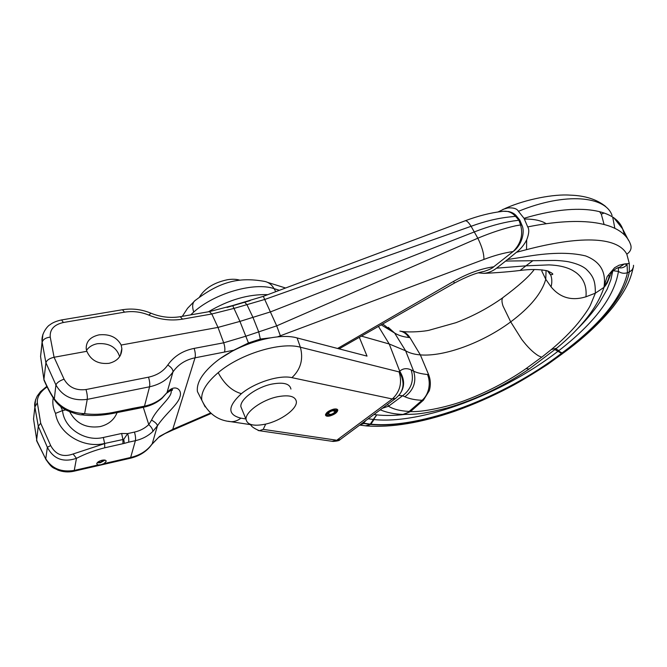 <?xml version="1.0" encoding="UTF-8"?>
<svg xmlns="http://www.w3.org/2000/svg" width="667" height="667" viewBox="0 0 667 667"><rect width="100%" height="100%" fill="white"/><g stroke="black" fill="none" stroke-linecap="round" stroke-linejoin="round"><path stroke-width="1" d="M333.075 409.88C329.273 411.055 327.163 412.598 326.722 414.515C326.955 415.474 328.122 415.733 330.232 415.299C334.025 414.132 336.135 412.581 336.568 410.664L333.075 409.88M333.367 409.338C328.806 410.739 326.263 412.598 325.738 414.899C326.013 416.041 327.414 416.358 329.957 415.833C334.5 414.432 337.035 412.581 337.552 410.272C337.285 409.138 335.885 408.829 333.367 409.338M239.912 280.207C236.485 279.123 232.341 278.964 227.472 279.723C214.215 282.533 204.936 288.219 199.625 296.79M277.489 396.765C261.964 399.892 245.089 412.139 246.048 419.376C247.224 424.904 253.685 426.496 265.449 424.145C280.815 420.852 297.349 408.863 296.356 401.509C295.289 396.223 289.003 394.639 277.489 396.765M242.121 409.746L240.87 406.695C239.853 399.333 256.587 387.068 272.061 384.05C283.525 382.016 289.82 383.692 290.937 389.069M332.616 410.755C330.04 411.547 328.598 412.598 328.306 413.907L330.69 414.44C333.267 413.64 334.701 412.59 334.992 411.289L332.616 410.755M332.791 410.43C329.748 411.364 328.056 412.598 327.714 414.14L330.515 414.757C333.55 413.823 335.243 412.59 335.584 411.055L332.791 410.43M104.102 460.013L100.442 462.206L97.832 462.148M97.157 462.806L100.325 462.756L105.027 460.13M329.882 415.975C327.239 416.516 325.779 416.183 325.496 414.991C326.038 412.59 328.681 410.664 333.433 409.196C336.06 408.671 337.519 408.996 337.794 410.18C337.26 412.573 334.617 414.507 329.882 415.975M359.321 337.302L367.025 356.12L297.098 337.944C277.23 332.024 235.951 344.405 213.882 363.473C201.884 373.837 196.39 383.2 197.407 391.546L200.992 398.599M208.454 311.772C228.656 299.8 248.399 294.089 267.684 294.639M265.708 424.087L263.207 429.373L259.33 430.707L258.129 430.507M546.081 270.51L545.756 279.265C541.862 293.121 530.182 307.32 510.705 321.878C482.833 342.621 444.347 356.895 420.352 354.894C414.39 354.427 409.48 353.06 405.619 350.792L389.228 343.989L361.397 336.11M612.089 215.533C605.844 196.273 565.866 191.846 518.442 211.314C517.017 208.663 513.473 207.545 507.812 207.946L505.878 208.146L497.924 212.014M507.812 207.954L502.868 209.405M599.583 211.639L601.301 214.149L604.052 224.345M604.177 213.015L601.301 214.14M518.442 211.314L524.029 218.317L527.73 226.922C529.39 229.448 529.039 233.775 526.68 239.903L526.521 249.65L516.475 252.284C520.744 248.991 524.145 244.864 526.672 239.895M624.562 234.959L622.644 228.914C615.024 207.829 575.121 202.901 524.029 218.317M595.364 293.18C595.239 282.483 594.514 276.997 585.851 268.851C582.149 265.9 576.58 263.59 569.134 261.914C566.533 261.272 557.612 260.297 553.352 260.447L505.636 261.064L507.545 259.53L523.078 257.112C548.933 252.46 569.785 252.059 585.626 255.928C599.816 261.406 606.003 271.344 604.177 285.726L604.152 285.901C607.112 282.825 608.796 279.34 609.204 275.438M585.959 296.79L595.356 293.18L603.985 287.352M603.994 287.369L604.152 285.901M478.164 272.845L483.9 273.362C491.421 273.078 506.978 272.086 520.06 270.46L525.904 265.841L496.54 268.167L505.636 261.064M507.545 259.53L516.466 252.284M604.177 285.726L607.228 276.488L614.615 267.717L619.126 265.199L624.487 263.957L619.226 267.442M618.309 267.6L618.467 267.659C621.694 268.442 624.562 267.409 627.08 264.574L624.504 263.957L629.306 263.523L629.306 271.953M526.521 249.65C577.03 236.485 616.858 235.551 626.813 254.185L629.306 263.523M483.9 273.362C488.377 272.945 492.588 271.211 496.54 268.167M527.73 226.913C580.874 216.15 621.927 221.094 630.398 244.039C631.982 248.032 630.782 251.417 626.822 254.185M524.354 219.059C532.249 218.968 538.644 220.018 543.555 222.228L546.365 223.753M387.719 404.294L388.502 406.236C393.363 409.238 400.242 410.972 409.146 411.439L422.103 400.283L423.403 400.2L429.323 390.654C430.865 385.101 430.632 379.765 428.631 374.646L420.352 354.894L409.922 337.569C407.47 333.733 404.344 331.599 400.534 331.174M399.85 331.057C403.527 331.657 406.536 333.808 408.863 337.485C403.193 336.885 398.449 335.393 394.614 333.025L381.065 324.754M409.913 337.569L408.863 337.485M542.138 269.852L541.854 271.194L545.756 279.265L551.075 286.86C560.088 297.807 571.702 301.125 585.909 296.807M614.857 228.314L612.673 216.958M384.667 325.396L392.079 331.532M382.358 408.271L388.502 406.236L402.635 395.756L404.877 396.765C409.68 398.891 415.416 400.058 422.103 400.283C425.413 397.424 427.614 393.53 428.714 388.611C429.698 383.658 429.298 378.956 427.522 374.504C421.794 373.962 417.167 372.861 413.64 371.194L405.619 350.792L394.614 333.025L388.252 327.33M595.356 293.18L590.387 305.236C588.728 308.813 584.609 314.782 578.031 323.145C570.677 331.958 561.781 340.754 551.351 349.533L556.62 348.241C581.757 327.414 597.549 307.137 603.985 287.394C606.745 284.4 608.404 280.932 608.979 277.005M575.838 330.473C585.501 321.052 593.463 311.664 599.741 302.293L607.17 289.253L610.839 279.857L612.698 271.277M368.192 418.776L373.995 419.56C422.036 424.445 502.093 394.355 557.87 351.392L558.904 350.6C594.572 322.92 614.415 296.523 618.426 271.419L613.24 270.735M554.944 349.616L561.506 353.36L562.014 352.968C600.008 324.812 621.819 298.049 627.447 272.686C624.295 273.77 621.294 273.345 618.426 271.419L618.376 267.575M611.264 272.928L607.145 283.15M627.08 264.574L627.447 272.686L629.289 271.961C632.241 270.443 633.65 268.217 633.517 265.283M551.351 349.533L541.696 357.245L538.411 355.778M541.521 357.295L526.188 368.517C511.564 378.931 489.478 391.179 467.45 399.516C449.808 406.57 423.053 412.281 410.622 411.564M410.522 411.564L403.635 414.465L401.567 414.357M373.995 419.56L370.894 424.195C420.952 428.964 503.51 397.832 561.506 353.36L561.681 353.418C598.007 327.097 625.029 296.24 629.273 271.969L632.091 269.993L633.417 267.1M563.206 353.11L561.014 353.944C503.318 398.007 420.61 429.256 370.61 424.454L365.624 425.846M532.958 260.63L525.904 265.841L548.941 264.891C558.688 265.241 566.608 267.092 572.703 270.443L575.854 272.453C583.567 278.147 586.935 286.285 585.951 296.882M423.403 400.2L410.53 411.556L402.993 414.415L401.342 414.34M362.498 423.003L370.268 424.137L373.395 419.501M428.631 374.646L427.522 374.504M366.025 425.888L370.61 424.454L362.148 423.262M548.424 271.161L550.792 275.246C552.051 278.656 552.151 282.525 551.075 286.86M409.146 411.439L410.597 411.564M398.758 395.406L402.635 395.756C411.406 388.919 414.257 380.315 411.189 369.943C406.895 367.917 403.068 368.326 399.708 371.177C404.811 379.356 404.869 386.96 399.892 393.997M395.264 398.691L340.387 439.411L336.777 440.228L392.304 398.983L395.689 398.374L398.808 395.339C401.501 392.221 402.918 388.544 403.068 384.317C403.018 379.431 401.117 374.345 399.099 371.911C402.343 382.641 400.075 391.662 392.304 398.983L291.904 377.655C279.615 374.687 254.994 382.391 241.396 393.672C227.505 406.545 227.339 414.707 240.895 418.159L245.865 418.934M97.991 464.982L100.925 464.741L104.152 463.565L106.203 461.222C105.986 460.08 104.569 459.763 101.968 460.255C98.824 461.139 97.065 462.339 96.698 463.857L97.991 464.982L74.254 470.435L76.472 458.337C63.223 462.715 53.518 459.038 47.357 447.307L38.277 426.246L40.704 423.262L37.344 402.835C36.868 397.132 40.12 391.821 47.107 386.91M69.71 411.772C76.03 423.528 86.151 428.472 100.075 426.613C108.513 424.537 114.199 419.835 117.125 412.506M119.668 356.628C116.5 347.123 109.063 342.821 97.365 343.713C92.571 344.647 88.961 346.857 86.543 350.35M86.852 351.292C90.845 360.355 98.241 364.365 109.021 363.323C117.459 361.18 121.736 356.261 121.853 348.591L121.169 345.039C116.975 337.219 109.58 333.825 98.983 334.867C90.17 336.943 85.918 341.629 86.235 348.908L86.852 351.292L54.077 357.262C49.441 358.354 46.723 360.188 45.923 362.773L55.92 384.951C56.853 382.691 59.571 380.765 64.065 379.181L54.077 357.262L50.242 337.093C49.65 329.531 54.027 324.662 63.382 322.495L124.504 312.173C132.825 310.872 140.92 311.848 148.774 315.091L150.959 313.207C160.589 317.125 170.352 318.292 180.24 316.7L182.516 319.143C171.144 321.01 159.897 319.66 148.774 315.091M249.5 300.825L228.031 307.112M232.641 305.553L209.43 311.606L211.806 313.99L234.234 308.337L264.999 299.383L471.085 226.296C484.817 221.269 497.949 218.126 510.472 216.858L515.483 216.308L518.943 220.218L513.29 220.977C501.117 222.886 488.177 226.522 474.47 231.866L270.627 311.839L239.937 321.402L218.001 327.405L121.169 345.039M131.833 409.446L133.058 408.312L144.472 406.178L149.566 386.793C159.855 384.551 167.65 379.606 172.953 371.961C178.156 364.49 185.509 359.771 195.039 357.812L234.375 350.108M515.716 225.771L520.585 224.946L518.943 220.218L519.826 220.193L516.6 216.175L515.483 216.308C511.881 212.298 507.554 210.655 502.484 211.381C490.637 212.748 478.189 215.883 465.132 220.802C466.6 220.443 468.576 222.278 471.085 226.296L477.822 238.211C491.321 232.575 503.952 228.431 515.716 225.771M65.758 409.897L62.54 410.555C63.899 428.106 85.026 442.038 103.343 437.477L104.636 443.472C83.083 448.799 58.354 433.375 55.528 413.39L62.54 410.555L60.689 406.595M483.483 271.544L483.959 271.452C476.113 272.87 466.291 276.738 454.494 283.041L453.502 281.424L337.585 348.466M453.502 281.424C467.442 273.537 480.84 268.659 493.697 266.8L513.148 251.517C504.119 252.818 494.38 255.461 483.925 259.438C484.009 253.677 481.974 246.607 477.822 238.211L276.697 325.855L263.307 296.34L465.049 220.835M277.397 336.893L483.925 259.438M483.959 271.452C489.178 269.776 492.421 268.226 493.697 266.8M513.148 251.517L513.181 251.492C520.827 243.755 523.295 234.909 520.585 224.946L521.919 225.146L519.826 220.193M513.181 251.492C521.294 245.806 525.404 232.416 521.919 225.146M516.6 216.175C514.857 213.907 512.181 212.348 508.571 211.514L503.368 211.272M128.606 442.188L124.354 443.372L123.745 439.345L104.636 443.472L123.745 439.345L127.647 433.592C128.673 437.177 128.989 440.045 128.606 442.188L135.393 440.679C142.254 439.094 148.057 436.035 152.793 431.507L157.42 425.804L152.268 443.68C147.482 450.517 140.395 455.086 130.999 457.395L104.152 463.565M104.719 447.799C94.839 450.258 85.426 453.768 76.472 458.337L73.112 453.985L104.661 443.622L104.719 447.799L124.354 443.372M46.231 460.047L36.585 440.287L38.277 426.246L34.867 407.07L35.543 399.716M40.704 423.262L50.675 445.556L47.357 447.307L45.781 458.746C51.776 468.567 61.264 472.461 74.254 470.435L73.82 471.244L130.449 458.221L135.393 440.679C135.801 438.536 135.484 435.676 134.459 432.091C140.087 430.815 144.856 428.314 148.774 424.579L151.567 420.093C157.37 407.279 172.903 397.123 171.085 390.52L170.952 389.937M44.731 381.316L43.914 379.456L45.923 362.815L42.163 342.371C42.888 339.503 45.581 337.744 50.242 337.093M41.688 346.607L40.57 356.486L43.914 379.456C47.224 387.085 50.609 393.447 54.052 398.541C61.131 407.979 71.319 413.015 84.634 413.657C92.996 414.799 102.284 414.44 112.506 412.565L133.058 408.312M143.713 407.229L144.472 406.178C151.642 404.619 157.637 401.734 162.465 397.515L167 392.621C174.462 383.508 182.758 389.361 179.89 396.965C177.997 404.569 165.474 413.74 157.42 425.804C157.229 424.137 155.278 422.228 151.567 420.093M81.291 414.791L84.634 413.657L87.244 399.383C72.936 401.192 62.498 396.381 55.92 384.951L54.244 399.475C50.684 394.147 47.24 387.635 43.914 379.94M224.512 352.118C225.179 349.575 224.904 346.473 223.687 342.805L246.04 336.143L276.697 325.855L280.365 335.759M152.159 443.939L159.63 436.335L172.745 429.34L195.039 357.812C195.623 355.261 195.323 352.118 194.13 348.399C182.783 350.675 174.004 356.211 167.784 365.016C171.436 367.35 173.162 369.668 172.953 371.961L167 392.621L161.998 398.324M159.63 436.335L151.818 444.439C146.84 451.367 139.72 455.961 130.449 458.221L130.407 458.229M220.902 358.146L234.242 349.967L248.516 342.938L260.43 339.044L270.227 337.869M176.271 428.581L173.103 429.898L172.745 429.34L210.547 413.015M37.344 402.835L34.876 407.02L33.533 418.959L36.985 441.496M53.193 397.849C52.293 403.11 53.068 408.287 55.528 413.39M50.675 445.556C55.619 454.727 63.098 457.537 73.112 453.985M143.288 407.312L148.774 424.579C151.592 427.247 152.935 429.556 152.793 431.507M137.369 407.662L136.677 408.704L143.764 407.212C150.775 405.703 156.737 402.843 161.639 398.641L162.465 397.515M55.344 401.167L54.244 399.475C57.237 404.094 61.381 407.729 66.658 410.372C74.212 413.49 79.298 414.982 81.908 414.857C91.02 416.05 101.009 415.633 111.881 413.607L112.506 412.565M42.888 334.317L40.57 356.486M232.683 305.536L244.539 302.084L246.973 304.727L252.985 317.442L258.738 331.983L260.555 340.003M241.396 393.672C232.033 391.054 224.295 384.042 218.184 372.653C240.045 353.944 280.807 341.596 300.367 347.215L399.099 371.911L399.708 371.177L389.228 343.989L378.389 326.305M336.777 440.228L332.124 441.304L336.777 440.228M331.191 441.162L332.099 441.296M263.207 429.373L335.876 440.095M279.165 290.212L274.07 288.636L275.696 291.537M291.904 377.655C300.717 369.36 303.543 359.213 300.367 347.215L297.098 337.944M218.184 372.653C206.303 382.841 200.825 391.996 201.776 400.125L205.161 406.887M613.757 217.642L622.644 228.914L628.481 240.303M402.184 331.457C410.855 332.641 424.37 331.316 428.698 330.357L455.953 322.686C472.786 316.291 488.461 307.937 502.976 297.607C501.634 298.916 501.626 301.667 502.96 305.853L503.001 305.978M538.361 355.719C533.125 352.543 527.564 347.082 521.677 339.32L510.705 321.878L502.985 305.961M193.722 312.073C214.632 293.138 254.452 281.808 274.07 288.636C271.719 284.592 268.526 282.174 264.482 281.382C238.336 276.713 219.393 281.799 194.297 301.167L194.297 301.167C192.354 303.552 192.163 307.187 193.722 312.073L190.695 314.874M195.373 300.208L187.552 308.304L182.308 316.341M558.904 350.6L555.803 348.899M562.014 352.968L558.437 350.959M373.645 419.526L376.755 414.874C385.076 415.774 394.289 415.641 404.402 414.482M373.262 419.485L376.755 414.874M526.23 368.593L529.081 369.043L556.045 348.708M376.405 414.832L373.945 414.507M366.033 420.377L363.515 423.186M370.268 424.137L370.894 424.195M363.015 423.095L364.866 421.244M563.023 353.243L561.014 353.944M404.877 396.765C413.748 390.028 416.675 381.499 413.64 371.194L411.189 369.943M359.813 424.996L363.715 423.537M360.038 424.829L363.207 423.445M240.895 418.159C237.71 420.644 234.375 421.811 230.899 421.686L228.197 421.252M252.009 424.862L255.753 425.238M134.459 432.091L127.647 433.592L121.627 433.475L103.343 437.477M64.065 379.181C68.668 387.31 75.98 390.762 86.001 389.536L148.516 377.172C156.962 375.371 163.382 371.311 167.784 365.016M182.516 319.143L211.806 313.99L218.001 327.405L223.687 342.805L194.13 348.399M86.001 389.536C87.135 393.522 87.552 396.798 87.244 399.383L149.566 386.793C150.042 384.25 149.691 381.04 148.516 377.172M248.783 343.763L239.937 321.402L232.666 305.536L263.307 296.34M211.097 413.49L210.038 413.957L209.588 413.44M210.03 413.965L176.288 428.573L175.738 428.089M122.945 443.73L122.92 439.42L121.627 433.475M130.874 409.621L131.599 408.571M111.831 413.615L136.677 408.704M150.717 313.106C141.579 309.338 132.174 308.212 122.495 309.73L124.504 312.173M45.923 362.773L42.163 342.371C40.654 333.542 48.282 325.338 49.742 324.937C52.368 322.736 56.32 321.06 61.597 319.935L63.382 322.495M325.738 414.899L325.546 414.457M337.277 409.68L337.077 409.238M336.568 410.664L336.343 410.172M240.87 406.695L246.048 419.376M327.714 414.14L327.272 413.156M335.409 410.655L334.967 409.68M332.149 441.304L333.05 441.437C337.327 441.112 339.628 440.545 339.953 439.728M251.751 424.829L230.899 421.686C217.7 420.518 207.996 413.332 201.776 400.133L197.407 391.546M505.886 208.146C526.33 199.066 554.385 193.93 570.01 195.139C584.892 195.556 596.782 199.341 605.669 206.487M534.225 269.535C529.164 276.463 518.734 285.81 502.951 297.557M545.931 270.477L546.156 270.969M622.653 228.939L613.682 217.6M384.667 325.388L382.466 323.945M285.218 287.894L267.492 282.333M619.109 267.45L619.776 267.409C619.901 266.833 614.624 268.317 610.98 273.312M403.635 414.465C413.632 414.115 419.118 415.199 447.565 407.879C475.396 399.766 502.484 386.877 528.831 369.21M380.257 409.83C386.952 412.631 394.53 414.157 402.993 414.415L403.068 414.457M633 268.559C630.148 280.24 626.647 289.019 613.273 306.662C600.242 322.786 583.558 338.277 563.206 353.118M562.514 353.643L547.89 364.232C532.433 374.27 519.885 381.824 510.247 386.893C491.821 396.565 473.27 404.702 454.602 411.306C421.144 422.803 391.896 427.689 366.858 425.963L359.68 425.087M550.558 274.671L551.901 274.596C554.002 274.379 552.426 273.103 547.165 270.777C539.269 269.21 530.24 269.109 520.06 270.46M547.54 270.885L550.792 275.246M332.141 441.304L259.321 430.707C254.127 428.464 251.234 426.446 250.659 424.662M337.794 410.18L337.51 409.555M227.047 307.42L249.333 300.792M170.794 389.987L172.003 390.495C173.637 388.653 171.894 389.52 166.775 393.096M454.485 283.05L339.103 348.858M173.103 429.898L164.891 433.642L159.121 437.11M73.82 471.244C68.418 472.428 63.123 472.053 57.946 470.127C53.552 467.45 52.576 469.46 45.806 459.188L36.585 440.687M180.307 316.692L209.43 311.606M61.647 319.927L122.495 309.73M249.4 300.784L250.108 300.659M38.277 426.221L34.876 407.02C34.184 404.477 34.959 400.834 37.202 396.081L40.487 391.654L46.832 386.343M121.853 348.591L120.385 355.428M106.02 460.68L106.203 461.222"/></g></svg>
